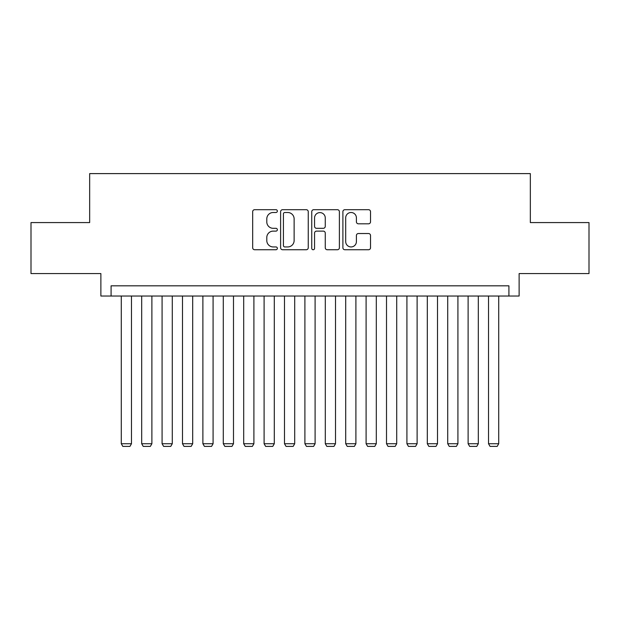 <?xml version="1.0" encoding="UTF-8"?>
<svg xmlns="http://www.w3.org/2000/svg" width="620" height="620" viewBox="0 0 620 620"><rect width="100%" height="100%" fill="white"/><g stroke="black" fill="none" stroke-linecap="round" stroke-linejoin="round"><path stroke-width="0.93" d="M277.357 211.095A1.403 1.403 0 0 0 275.954 209.692L254.681 209.692A2 2 0 0 0 252.673 211.691L252.673 247.744A2 2 0 0 0 254.681 249.744L275.954 249.744A1.403 1.403 0 0 0 277.357 248.341A1.403 1.403 0 0 0 275.954 246.938L273.203 246.938A6.409 6.409 0 0 1 266.794 240.529L266.794 237.53A6.409 6.409 0 0 1 273.203 231.121L275.954 231.121A1.403 1.403 0 0 0 277.357 229.718A1.403 1.403 0 0 0 275.954 228.315L273.203 228.315A6.409 6.409 0 0 1 266.794 221.906L266.794 218.906A6.409 6.409 0 0 1 273.203 212.497L275.954 212.497A1.403 1.403 0 0 0 277.357 211.095M368.528 223.812A2 2 0 0 0 370.528 221.805L370.528 211.691A2 2 0 0 0 368.528 209.692L344.898 209.692A2 2 0 0 0 342.891 211.691L342.891 247.744A2 2 0 0 0 344.898 249.744L368.528 249.744A2 2 0 0 0 370.528 247.744L370.528 235.522A2 2 0 0 0 368.528 233.523L358.414 233.523A2 2 0 0 0 356.407 235.522L356.407 241.583A5.355 5.355 0 0 1 351.052 246.938A5.355 5.355 0 0 1 345.697 241.583L345.697 217.853A5.355 5.355 0 0 1 351.052 212.497A5.355 5.355 0 0 1 356.407 217.853L356.407 221.805A2 2 0 0 0 358.414 223.812L368.528 223.812M508.919 296.027L519.126 296.027L519.126 273.583L589 273.583L589 222.58L530.34 222.58L530.34 173.608L89.66 173.608L89.66 222.58L31 222.58L31 273.583L100.874 273.583L100.874 296.027L508.919 296.027L508.919 285.82L111.081 285.82L111.081 296.027M308.249 211.691A2 2 0 0 0 306.241 209.692L282.612 209.692A2 2 0 0 0 280.612 211.691L280.612 247.744A2 2 0 0 0 282.612 249.744L306.241 249.744A2 2 0 0 0 308.249 247.744L308.249 211.691M313.759 209.692L337.388 209.692A2 2 0 0 1 339.388 211.691L339.388 247.744A2 2 0 0 1 337.388 249.744L327.275 249.744A2 2 0 0 1 325.267 247.744L325.267 233.12A2 2 0 0 0 323.268 231.121L316.556 231.121A2 2 0 0 0 314.557 233.12L314.557 248.341A1.403 1.403 0 0 1 313.154 249.744A1.403 1.403 0 0 1 311.752 248.341L311.752 211.691A2 2 0 0 1 313.759 209.692M284.82 212.497A1.403 1.403 0 0 0 283.418 213.9L283.418 245.536A1.403 1.403 0 0 0 284.82 246.938L287.719 246.938A6.409 6.409 0 0 0 294.128 240.529L294.128 218.906A6.409 6.409 0 0 0 287.719 212.497L284.82 212.497M325.267 217.953A5.355 5.355 0 0 0 319.912 212.598A5.355 5.355 0 0 0 314.557 217.953L314.557 226.315A2 2 0 0 0 316.556 228.315L323.268 228.315A2 2 0 0 0 325.267 226.315L325.267 217.953M131.479 296.027L131.479 443.734L121.28 443.734L121.28 296.027M131.479 443.734L129.952 446.392L122.807 446.392L121.28 443.734M151.885 296.027L151.885 443.734L141.685 443.734L141.685 296.027M151.885 443.734L150.35 446.392L143.212 446.392L141.685 443.734M172.283 296.027L172.283 443.734L162.083 443.734L162.083 296.027M172.283 443.734L170.756 446.392L163.618 446.392L162.083 443.734M192.688 296.027L192.688 443.734L182.489 443.734L182.489 296.027M192.688 443.734L191.154 446.392L184.016 446.392L182.489 443.734M213.086 296.027L213.086 443.734L202.887 443.734L202.887 296.027M213.086 443.734L211.56 446.392L204.422 446.392L202.887 443.734M233.492 296.027L233.492 443.734L223.293 443.734L223.293 296.027M233.492 443.734L231.965 446.392L224.82 446.392L223.293 443.734M253.898 296.027L253.898 443.734L243.691 443.734L243.691 296.027M253.898 443.734L252.363 446.392L245.226 446.392L243.691 443.734M274.296 296.027L274.296 443.734L264.097 443.734L264.097 296.027M274.296 443.734L272.769 446.392L265.624 446.392L264.097 443.734M294.702 296.027L294.702 443.734L284.495 443.734L284.495 296.027M294.702 443.734L293.167 446.392L286.029 446.392L284.495 443.734M315.099 296.027L315.099 443.734L304.901 443.734L304.901 296.027M315.099 443.734L313.573 446.392L306.427 446.392L304.901 443.734M335.505 296.027L335.505 443.734L325.298 443.734L325.298 296.027M335.505 443.734L333.971 446.392L326.833 446.392L325.298 443.734M355.903 296.027L355.903 443.734L345.704 443.734L345.704 296.027M355.903 443.734L354.377 446.392L347.231 446.392L345.704 443.734M376.309 296.027L376.309 443.734L366.102 443.734L366.102 296.027M376.309 443.734L374.774 446.392L367.637 446.392L366.102 443.734M396.707 296.027L396.707 443.734L386.508 443.734L386.508 296.027M396.707 443.734L395.18 446.392L388.035 446.392L386.508 443.734M417.113 296.027L417.113 443.734L406.914 443.734L406.914 296.027M417.113 443.734L415.578 446.392L408.44 446.392L406.914 443.734M437.511 296.027L437.511 443.734L427.312 443.734L427.312 296.027M437.511 443.734L435.984 446.392L428.846 446.392L427.312 443.734M457.917 296.027L457.917 443.734L447.718 443.734L447.718 296.027M457.917 443.734L456.382 446.392L449.244 446.392L447.718 443.734M478.314 296.027L478.314 443.734L468.115 443.734L468.115 296.027M478.314 443.734L476.788 446.392L469.65 446.392L468.115 443.734M498.72 296.027L498.72 443.734L488.521 443.734L488.521 296.027M498.72 443.734L497.193 446.392L490.048 446.392L488.521 443.734"/></g></svg>
